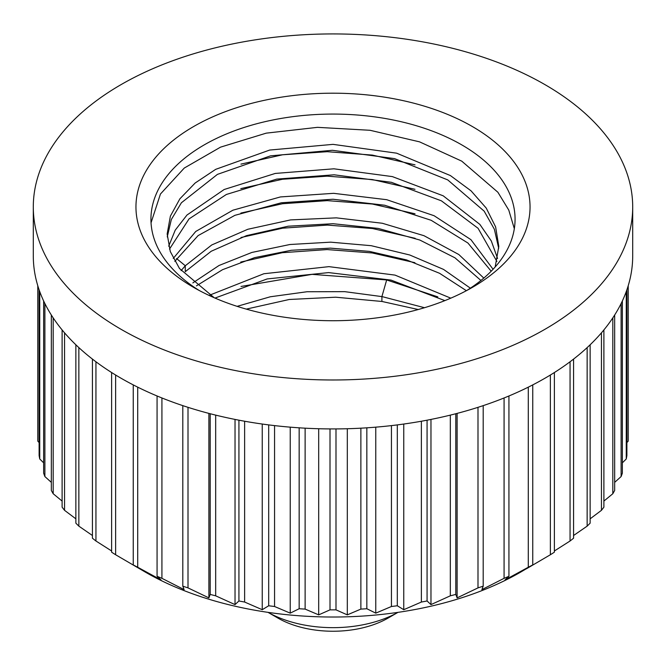 <?xml version="1.0" encoding="UTF-8"?>
<svg xmlns="http://www.w3.org/2000/svg" width="666" height="666" viewBox="0 0 666 666"><rect width="100%" height="100%" fill="white"/><g stroke="black" fill="none" stroke-linecap="round" stroke-linejoin="round"><path stroke-width="1" d="M544.921 84.607A299.7 173.027 180 0 1 632.7 206.959A299.7 173.027 180 0 1 447.694 366.816A299.7 173.027 180 0 1 121.079 329.312A299.7 173.027 180 0 1 33.3 206.959A299.7 173.027 180 0 1 218.306 47.103A299.7 173.027 180 0 1 544.921 84.607M472.336 126.515A197.053 113.769 0 0 0 193.664 126.515A197.053 113.769 0 0 0 193.664 287.404L193.664 287.404A197.053 113.769 0 0 0 472.336 287.404L472.336 287.404A197.053 113.769 0 0 0 472.336 126.515M33.3 206.959L33.3 255.902A299.7 173.027 0 0 0 121.079 378.246A299.7 173.027 0 0 0 447.694 415.759A299.7 173.027 0 0 0 632.7 255.902L632.7 206.959M528.288 387.146L528.288 567.241A295.205 170.438 0 0 0 532.75 564.918L532.75 384.898M528.288 567.241L505.036 579.911L508.932 576.29A295.205 170.438 0 0 1 504.079 578.321L481.884 589.618L483.191 586.155A295.205 170.438 0 0 1 477.997 587.887L457.109 597.885L455.802 594.413A295.205 170.438 0 0 1 450.324 595.82L430.969 604.603L427.072 600.973A295.205 170.438 0 0 1 421.37 602.047L403.754 609.706L397.311 605.769A295.205 170.438 0 0 1 391.442 606.493L375.766 613.145L366.841 608.741A295.205 170.438 0 0 1 360.872 609.099L347.311 614.868L335.997 609.856A295.205 170.438 0 0 1 330.003 609.856L318.689 614.868L305.128 609.099A295.205 170.438 0 0 1 299.159 608.741L290.234 613.145L274.559 606.493A295.205 170.438 0 0 1 268.689 605.769L262.246 609.706L244.63 602.047A295.205 170.438 0 0 1 238.928 600.982L235.031 604.603L215.676 595.82A295.205 170.438 0 0 1 210.198 594.413L208.891 597.885L188.003 587.887A295.205 170.438 0 0 1 182.809 586.155L184.116 589.618L161.921 578.321A295.205 170.438 0 0 1 157.068 576.29L160.964 579.911L137.712 567.241A295.205 170.438 0 0 1 133.25 564.918L145.454 572.177A265.235 153.13 0 0 0 520.546 572.177A265.235 153.13 0 0 0 520.554 572.177L532.75 564.918M626.889 442.599L628.188 441.158A295.205 170.438 0 0 0 628.205 439.427L628.205 285.756M622.36 462.845L626.256 458.966A295.205 170.438 0 0 0 626.889 455.519L626.889 289.818M614.668 482.367L621.112 476.556A295.205 170.438 0 0 0 622.36 473.168L622.36 300.949M603.887 501.073L612.812 493.739A295.205 170.438 0 0 0 614.668 490.442L614.668 315.01M590.143 518.822L601.448 510.331A295.205 170.438 0 0 0 603.887 507.167L603.887 329.928M573.576 535.506L587.146 526.14A295.205 170.438 0 0 0 590.143 523.143L590.143 344.78M554.378 550.973L570.054 541A295.205 170.438 0 0 0 573.576 538.203L573.576 359.082M526.298 568.856L550.366 554.753A295.205 170.438 0 0 0 554.378 552.181L554.378 372.535M508.932 395.979L508.932 576.29M504.079 578.321L504.079 397.968M483.191 405.636L483.191 586.155M477.997 587.887L477.997 407.334M457.109 413.395L457.109 597.885M455.802 413.736L455.802 594.413M450.324 595.82L450.324 415.118M430.969 419.422L430.969 604.603M427.072 420.188L427.072 600.973M421.37 602.047L421.37 421.237M403.754 424.042L403.754 609.706M397.311 424.9L397.311 605.769M391.442 606.493L391.442 425.607M375.766 427.156L375.766 613.145M366.841 427.822L366.841 608.741M360.872 609.099L360.872 428.18M347.311 428.729L347.311 614.868M335.997 428.921L335.997 609.856M330.003 609.856L330.003 428.921M318.689 428.729L318.689 614.868M305.128 428.18L305.128 609.099M299.159 608.741L299.159 427.822M290.234 427.156L290.234 613.145M274.559 425.607L274.559 606.493M268.689 605.769L268.689 424.9M262.246 424.042L262.246 609.706M244.63 421.237L244.63 602.047M238.928 600.982L238.928 420.188M235.031 419.422L235.031 604.603M215.676 415.118L215.676 595.82M210.198 594.413L210.198 413.736M208.891 413.395L208.891 597.885M188.003 407.334L188.003 587.887M182.809 586.155L182.809 405.636M161.921 397.968L161.921 578.321M157.068 576.29L157.068 395.979M137.712 387.146L137.712 567.241M133.25 564.918L133.25 384.898M145.446 572.177A265.235 153.13 0 0 0 145.454 572.177L115.634 554.753L115.634 375.025M111.622 372.535L111.622 552.181A295.205 170.438 0 0 0 115.634 554.753M111.622 550.973L95.946 541A295.205 170.438 0 0 1 92.424 538.203L92.424 359.082M92.424 535.506L78.854 526.14A295.205 170.438 0 0 1 75.857 523.143L75.857 344.78M75.857 518.822L64.552 510.331A295.205 170.438 0 0 1 62.113 507.167L62.113 329.928M62.113 501.073L53.188 493.739A295.205 170.438 0 0 1 51.332 490.442L51.332 315.01M51.332 482.367L44.888 476.556A295.205 170.438 0 0 1 43.64 473.168L43.64 300.949M43.64 462.845L39.744 458.966A295.205 170.438 0 0 1 39.111 455.519L39.111 289.818M39.111 442.599L37.812 441.158A295.205 170.438 0 0 1 37.795 439.427L37.795 285.756M268.048 612.37A92.907 53.638 0 0 0 397.952 612.37M277.897 618.065L268.032 612.362L277.897 618.065A77.922 44.988 0 0 0 388.103 618.065L397.968 612.362M37.812 285.806L37.812 441.158M39.744 291.583L39.744 458.966M44.888 303.546L44.888 476.556M53.188 317.873L53.188 493.739M64.552 332.834L64.552 510.331M78.854 347.61L78.854 526.14M95.946 361.771L95.946 541M628.188 441.158L628.188 285.806M626.256 458.966L626.256 291.583M621.112 476.556L621.112 303.546M612.812 493.739L612.812 317.873M601.448 510.331L601.448 332.834M587.146 526.14L587.146 347.61M570.054 541L570.054 361.771M550.366 554.753L550.366 375.025M466.833 290.459A182.068 105.12 0 0 0 515.068 219.197A182.068 105.12 0 0 0 461.738 144.863A182.068 105.12 0 0 0 204.262 144.863A182.068 105.12 0 0 0 150.932 219.197A182.068 105.12 0 0 0 199.167 290.459M514.327 228.679L508.757 210.056L497.885 192.249L461.738 161.139L419.522 141.841L370.055 130.286L317.491 127.339L266.225 133.15L220.546 147.144L184.274 168.048L160.439 194.031L151.04 222.81M214.227 297.735L179.504 268.531L170.288 251.532L167.158 233.982L170.388 216.109L179.878 198.818L195.146 183.017L215.709 169.339L269.713 150.05L333.067 144.364L396.611 153.172L450.416 175.574L471.053 190.842L486.247 208.108L495.621 226.915L498.801 246.428L495.171 266.974M168.681 246.195L175.225 230.153L186.971 215.035L224.176 189.502L275.266 173.435L333.916 168.806L392.374 176.607L443.198 195.812L479.845 224.375L491.325 241L497.569 258.475M173.252 258.416L195.746 231.468L232.884 210.206L280.436 196.936L333.624 193.323L386.713 199.7L434.107 215.726L470.937 239.668L493.073 269.272M181.094 270.621L185.306 265.742L211.755 244.955L247.835 229.27L290.551 219.913L336.372 217.857L382.276 223.252L423.984 235.697L458.832 254.537L483.807 278.088M415.026 164.852L372.369 155.095L327.281 151.69L282.55 154.787L240.934 164.127M414.976 189.302L372.286 179.554L327.173 176.165L282.417 179.271L240.792 188.636M167.249 236.938L171.337 219.505L181.402 202.764L217.416 174.392L270.513 155.852L332.392 150.291L394.58 158.625L447.743 179.903L484.165 211.147L494.38 229.279L498.692 248.285M169.489 249.109L189.019 218.931L226.39 194.464L276.748 179.104L334.157 174.8L391.358 182.301L441.375 200.816L478.08 228.305L496.886 261.413M174.817 261.347L198.085 235.614L234.898 215.334L281.352 202.772L333.025 199.242L384.665 205.236L431.135 220.28L467.932 243.023L491.192 271.228M386.671 279.953L381.909 296.57L381.901 301.465L335.689 297.202L289.269 299.484L246.278 309.116M185.273 271.67L211.23 251.249L246.428 235.664L288.195 226.207L333.067 223.718L378.305 228.438L419.796 240.026L454.961 257.817L480.927 280.469M196.412 285.88L222.536 269.688L254.628 257.634L291.308 250.274L330.428 248.135L369.38 251.382L406.576 259.923L439.568 273.293L466.391 290.701M214.893 298.11L267.166 278.937L328.638 272.594L391.059 280.103L444.863 300.616M192.849 282.9L219.022 265.493L251.898 252.439L289.91 244.505L330.669 242.166L371.237 245.696L409.781 255.003L443.539 269.405L470.379 288.178M209.715 295.121L263.861 273.743L328.954 266.641L395.021 275.108L450.79 298.16M237.129 306.352L270.296 296.778L306.968 291.75L344.713 291.65L381.893 296.603M418.248 309.532L381.909 301.448M381.909 296.561L424.508 307.717M241.017 286.455L312.088 274.359L386.605 279.936L437.828 296.886M415.026 213.794L372.361 204.037L327.256 200.632L282.517 203.729L240.892 213.078M415.168 238.311L372.502 228.53L327.397 225.1L282.65 228.18L241 237.512M414.91 262.695L372.219 252.955L327.114 249.575L282.367 252.689L240.759 262.063M176.507 258.525L185.273 265.726M185.273 265.776L185.273 271.72"/></g></svg>
